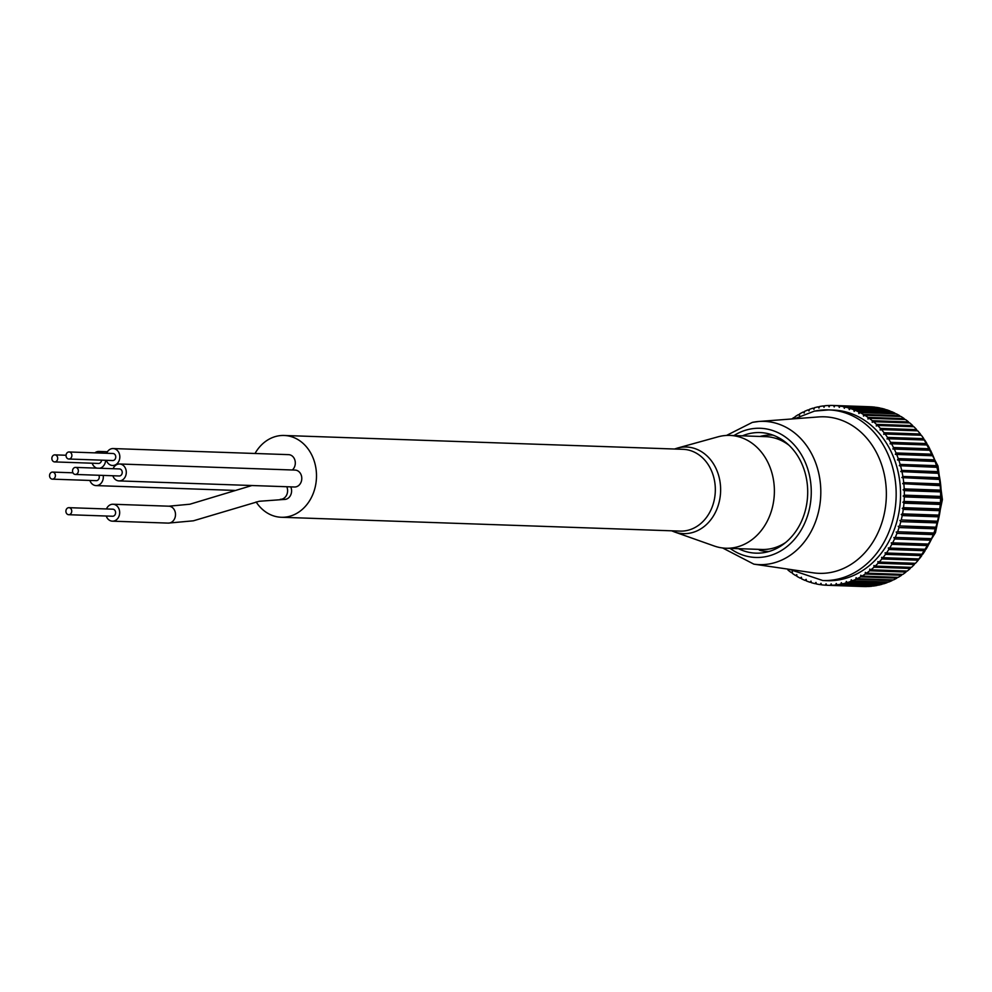 <?xml version="1.0" encoding="UTF-8"?>
<svg xmlns="http://www.w3.org/2000/svg" width="992" height="992" viewBox="0 0 992 992"><rect width="100%" height="100%" fill="white"/><g stroke="black" fill="none" stroke-linecap="round" stroke-linejoin="round"><path stroke-width="1.49" d="M725.884 548.229A56.445 46.55 92 0 0 734.96 547.46A56.445 46.55 -88 0 0 774.318 487.915A56.445 46.55 -88 0 0 729.802 435.414A56.445 46.55 -88 0 0 720.713 436.182A56.445 46.55 92 0 0 718.047 436.815L677.362 448.099A43.338 35.737 92 0 1 679.408 447.603A43.338 35.737 92 0 1 720.217 483.116A43.338 35.737 92 0 1 690.358 533.051A43.338 35.737 92 0 1 674.448 531.935L714.252 546.009A56.445 46.55 92 0 0 725.884 548.229L761.782 549.469A56.445 46.55 92 0 0 770.858 548.712A56.445 46.55 -88 0 0 785.763 542.413M789.136 445.358A56.445 46.55 -88 0 0 765.688 436.654L729.802 435.414M769.06 551.465A58.206 48 -88 0 1 767.696 551.44A58.206 48 -88 0 1 759.798 550.362L758.52 549.357M778.224 437.46L776.848 438.712M773.09 435.178A58.206 48 -88 0 0 771.739 435.104A58.206 48 -88 0 0 759.959 436.455M781.882 439.605L778.98 439.506M887.319 582.056L887.195 582.626A89.95 74.177 92 0 1 883.587 583.842L847.292 582.577L846.325 581.424L845.878 582.998L882.173 584.251A89.95 74.177 92 0 1 878.515 585.156L842.22 583.904A89.95 74.177 -88 0 0 845.878 582.998M892.106 580.58A89.95 74.177 92 0 1 888.584 582.093L852.289 580.841A89.95 74.177 -88 0 0 855.811 579.328L892.106 580.58L892.217 579.898M896.904 578.125A89.95 74.177 92 0 1 893.47 579.936L857.175 578.671A89.95 74.177 -88 0 0 860.61 576.873L896.904 578.125L896.991 577.332M901.554 575.273A89.95 74.177 92 0 1 898.219 577.369L861.924 576.104A89.95 74.177 -88 0 0 865.26 574.021L901.554 575.273L901.592 574.368M906.018 572.037A89.95 74.177 92 0 1 902.819 574.405L866.524 573.153A89.95 74.177 -88 0 0 869.724 570.784L906.018 572.037L906.006 571.02M910.309 568.441A89.95 74.177 92 0 1 907.246 571.07L870.951 569.805A89.95 74.177 -88 0 0 874.014 567.176L910.309 568.441L910.222 567.325M914.376 564.485A89.95 74.177 92 0 1 911.462 567.362L875.167 566.11A89.95 74.177 -88 0 0 878.081 563.233L914.376 564.485L914.215 563.282A85.362 70.395 92 0 0 914.227 563.282M918.208 560.207A89.95 74.177 92 0 1 915.467 563.32L879.172 562.055A89.95 74.177 -88 0 0 881.913 558.942L918.208 560.207L917.96 558.905M921.791 555.607A89.95 74.177 92 0 1 919.237 558.955L882.942 557.69A89.95 74.177 -88 0 0 885.496 554.354L921.791 555.607L921.444 554.23M925.102 550.734A89.95 74.177 92 0 1 922.746 554.268L886.451 553.015A89.95 74.177 -88 0 0 888.807 549.469L925.102 550.734L924.643 549.27M928.128 545.588A89.95 74.177 92 0 1 925.982 549.32L889.688 548.055A89.95 74.177 -88 0 0 891.833 544.335L928.128 545.588L927.557 544.087L891.262 542.835L891.833 544.335M791.852 418.971A89.95 74.177 -88 0 1 793.749 417.595L794.952 418.376L795.026 416.727A89.95 74.177 -88 0 1 798.349 414.631L799.49 415.524L799.664 413.875A89.95 74.177 -88 0 1 803.111 412.064L804.19 413.044L804.462 411.42A89.95 74.177 -88 0 1 807.996 409.907L809.026 410.973L809.385 409.374A89.95 74.177 -88 0 1 812.981 408.158L813.948 409.324L814.395 407.749A89.95 74.177 -88 0 1 818.065 406.844L818.958 408.084L819.491 406.546A89.95 74.177 -88 0 1 823.199 405.951L824.017 407.266L824.65 405.778A89.95 74.177 -88 0 1 828.37 405.492L829.114 406.881L829.82 405.443A89.95 74.177 -88 0 1 833.255 405.468A89.95 74.177 -88 0 1 833.553 405.48L834.21 406.918L834.991 405.554A89.95 74.177 -88 0 1 838.711 405.902L839.282 407.402L840.15 406.1A89.95 74.177 -88 0 1 843.832 406.77L844.316 408.307L845.258 407.08A89.95 74.177 -88 0 1 848.879 408.059L849.276 409.634L850.28 408.493A89.95 74.177 -88 0 1 853.852 409.77L854.149 411.382L855.216 410.328A89.95 74.177 -88 0 1 858.688 411.903L858.898 413.54L860.027 412.573A89.95 74.177 -88 0 1 863.4 414.445L863.511 416.094L864.689 415.226A89.95 74.177 -88 0 1 867.95 417.372L867.963 419.033L869.19 418.264A89.95 74.177 -88 0 1 872.303 420.695L872.228 422.344L873.493 421.687A89.95 74.177 -88 0 1 876.469 424.365L876.296 426.014L877.585 425.456A89.95 74.177 -88 0 1 880.4 428.395L880.127 430.02L881.454 429.573A89.95 74.177 -88 0 1 884.083 432.735L883.723 434.347L885.062 434.012A89.95 74.177 -88 0 1 887.505 437.398L887.059 438.972L888.41 438.749A89.95 74.177 -88 0 1 890.642 442.333L890.109 443.87L891.473 443.759A89.95 74.177 -88 0 1 893.494 447.528L892.874 449.016L930.533 450.281A89.95 74.177 92 0 1 932.331 454.212L931.624 455.65L932.988 455.774A89.95 74.177 92 0 1 934.551 459.854L933.757 461.218L935.109 461.466A89.95 74.177 92 0 1 936.436 465.67L935.568 466.972L936.907 467.319A89.95 74.177 92 0 1 937.986 471.634L937.043 472.862L938.345 473.32A89.95 74.177 92 0 1 939.176 477.722L938.172 478.863L939.449 479.446A89.95 74.177 92 0 1 940.019 483.898L938.953 484.952L940.193 485.646A89.95 74.177 92 0 1 940.503 490.135L939.387 491.102L940.577 491.896A89.95 74.177 92 0 1 940.627 496.409L939.449 497.277L940.602 498.17A89.95 74.177 92 0 1 940.391 502.684L939.164 503.452L940.255 504.444A89.95 74.177 92 0 1 939.796 508.933L938.531 509.59L939.56 510.669A89.95 74.177 92 0 1 938.841 515.121L937.539 515.679L938.506 516.832A89.95 74.177 92 0 1 937.527 521.209L936.2 521.656L937.105 522.896A89.95 74.177 92 0 1 935.878 527.186L934.526 527.521L935.344 528.835A89.95 74.177 92 0 1 933.881 533.014L932.517 533.237L933.261 534.614A89.95 74.177 92 0 1 931.562 538.656L930.186 538.768L930.856 540.206A89.95 74.177 92 0 1 928.921 544.1L927.557 544.087M891.473 443.759L927.768 445.024A89.95 74.177 92 0 1 929.789 448.793L929.182 450.244M888.41 438.749L924.705 440.014A89.95 74.177 92 0 1 926.937 443.598L926.454 444.974M885.062 434.012L921.357 435.277A89.95 74.177 92 0 1 923.8 438.65L923.428 439.964M881.454 429.573L917.749 430.838A89.95 74.177 92 0 1 920.378 434L920.105 435.228M877.585 425.456L913.88 426.721A89.95 74.177 92 0 1 916.682 429.648L916.496 430.788M873.493 421.687L909.788 422.939A89.95 74.177 92 0 1 912.764 425.63L912.652 426.672M869.19 418.264L905.485 419.529A89.95 74.177 92 0 1 908.598 421.947L908.56 422.902M864.689 415.226L900.984 416.479A89.95 74.177 92 0 1 904.245 418.636L904.245 419.48M860.027 412.573L896.322 413.838A89.95 74.177 92 0 1 899.694 415.698L899.744 416.442M855.216 410.328L891.51 411.581A89.95 74.177 92 0 1 894.982 413.168L895.069 413.788M850.28 408.493L886.575 409.746A89.95 74.177 92 0 1 890.134 411.035L890.233 411.544M845.258 407.08L881.541 408.344A89.95 74.177 92 0 1 885.174 409.312L885.273 409.708M840.15 406.1L876.444 407.365A89.95 74.177 92 0 1 880.127 408.022L880.214 408.295M834.991 405.554L871.286 406.819A89.95 74.177 92 0 1 875.006 407.166L875.056 407.315M866.797 586.458L866.748 586.557A89.95 74.177 92 0 1 863.313 586.532A89.95 74.177 92 0 1 863.028 586.52L827.303 585.28M871.931 586.222A89.95 74.177 92 0 1 868.198 586.508L831.904 585.243A89.95 74.177 -88 0 0 835.636 584.958L872.018 585.999M877.077 585.454A89.95 74.177 92 0 1 873.369 586.049L837.074 584.796A89.95 74.177 -88 0 0 840.782 584.189L877.201 585.119M842.22 583.904L841.315 582.664L840.782 584.189M837.074 584.796L836.256 583.482L835.636 584.958M831.904 585.243L831.172 583.866L830.453 585.292L866.748 586.557M788.008 569.135L787.97 570.053A89.95 74.177 -88 0 0 791.095 572.471L792.31 571.702L792.335 573.364A89.95 74.177 -88 0 0 795.584 575.521L796.762 574.653L796.874 576.302A89.95 74.177 -88 0 0 800.246 578.162L801.375 577.208L801.586 578.832A89.95 74.177 -88 0 0 805.058 580.419L806.124 579.353L806.434 580.965A89.95 74.177 -88 0 0 809.993 582.254L810.997 581.101L811.394 582.688A89.95 74.177 -88 0 0 815.027 583.656L815.957 582.44L816.453 583.978A89.95 74.177 -88 0 0 820.124 584.635L820.992 583.333L821.562 584.834A89.95 74.177 -88 0 0 825.282 585.181L826.076 583.817L826.733 585.255A89.95 74.177 -88 0 0 827.018 585.268A89.95 74.177 -88 0 0 830.453 585.292M786.941 568.974L787.698 569.086M931.624 455.65L895.33 454.386L896.036 452.96A89.95 74.177 -88 0 0 894.238 449.029M895.33 454.386L932.988 455.774M933.757 461.218L897.462 459.966L898.256 458.589A89.95 74.177 -88 0 0 896.694 454.522M897.462 459.966L935.109 461.466M935.568 466.972L899.273 465.707L900.141 464.405A89.95 74.177 -88 0 0 898.814 460.201M899.273 465.707L936.907 467.319M937.043 472.862L900.748 471.597L901.691 470.369A89.95 74.177 -88 0 0 900.612 466.066M900.748 471.597L938.345 473.32M938.172 478.863L901.877 477.598L902.881 476.458A89.95 74.177 -88 0 0 902.063 472.068M901.877 477.598L939.449 479.446M938.953 484.952L902.658 483.699L903.724 482.645A89.95 74.177 -88 0 0 903.154 478.181M902.658 483.699L940.193 485.646M939.387 491.102L903.092 489.85L904.208 488.882A89.95 74.177 -88 0 0 903.898 484.381M903.092 489.85L904.282 490.631L940.577 491.896M939.449 497.277L903.154 496.025L904.332 495.157A89.95 74.177 -88 0 0 904.282 490.631M903.154 496.025L904.307 496.918L940.602 498.17M939.164 503.452L902.881 502.2L904.096 501.431A89.95 74.177 -88 0 0 904.307 496.918M902.881 502.2L903.96 503.18L940.255 504.444M938.531 509.59L902.236 508.338L903.501 507.668A89.95 74.177 -88 0 0 903.96 503.18M902.236 508.338L903.266 509.417L939.56 510.669M937.539 515.679L901.244 514.414L902.546 513.856A89.95 74.177 -88 0 0 903.266 509.417M901.244 514.414L902.212 515.58L938.506 516.832M936.2 521.656L901.232 519.957A89.95 74.177 -88 0 0 902.212 515.58M899.905 520.403L900.81 521.643L937.105 522.896M934.526 527.521L899.583 525.921A89.95 74.177 -88 0 0 900.81 521.643M898.231 526.256L899.05 527.57L935.344 528.835M932.517 533.237L897.586 531.749A89.95 74.177 -88 0 0 899.05 527.57M896.222 531.972L896.966 533.349L933.261 534.614M930.186 538.768L895.268 537.404A89.95 74.177 -88 0 0 896.966 533.349M893.904 537.503L894.561 538.954L930.856 540.206M891.262 542.835L892.626 542.847A89.95 74.177 -88 0 0 894.561 538.954M889.688 548.055L888.324 547.931L888.807 549.469M886.451 553.015L885.1 552.767L885.496 554.354M882.942 557.69L881.603 557.33L881.913 558.942M879.172 562.055L877.87 561.596L878.081 563.233M875.167 566.11L873.902 565.527L874.014 567.176M870.951 569.805L869.711 569.123L869.724 570.784M866.524 573.153L865.334 572.359L865.26 574.021M861.924 576.104L860.783 575.224L860.61 576.873M857.175 578.671L856.084 577.691L855.811 579.328M852.289 580.841L851.26 579.762L850.9 581.374L887.195 582.626M847.292 582.577A89.95 74.177 -88 0 0 850.9 581.374M840.918 579.526A85.362 70.395 92 0 1 827.179 580.692L822.79 580.531A85.362 70.395 92 0 0 836.529 579.378A85.362 70.395 92 0 0 896.061 489.304A85.362 70.395 92 0 0 828.717 409.907L833.094 410.056A85.362 70.395 -88 0 1 900.451 489.465A85.362 70.395 -88 0 1 840.918 579.526M831.656 572.285A78.306 64.579 92 0 1 813.18 572.818L753.833 564.138A71.672 59.098 92 0 0 770.747 563.654A71.672 59.098 92 0 0 820.508 484.778A71.672 59.098 92 0 0 758.781 421.476L818.586 416.938A78.306 64.579 92 0 1 886.03 486.105A78.306 64.579 92 0 1 831.656 572.285M742.363 435.848A60.326 49.749 92 0 1 750.336 433.392A60.326 49.749 -88 0 1 760.046 432.574A60.326 49.749 -88 0 1 807.624 488.696A60.326 49.749 -88 0 1 765.564 552.333A60.326 49.749 92 0 1 755.854 553.152A60.326 49.749 92 0 1 738.445 548.663M825.282 585.181L826.72 585.23M820.124 584.635L821.512 584.685M815.027 583.656L816.366 583.705M809.993 582.254L811.295 582.292M805.058 580.419L806.335 580.456M800.246 578.162L801.499 578.212M795.584 575.521L796.824 575.558M791.095 572.471L792.323 572.52M793.749 417.595L794.976 417.632M798.349 414.631L799.589 414.668M803.111 412.064L804.351 412.102M807.996 409.907L809.249 409.944M812.981 408.158L814.271 408.208M818.065 406.844L819.38 406.881M823.199 405.951L824.55 406.001M828.37 405.492L829.771 405.542M833.553 405.48L869.835 406.745M838.711 405.902L875.006 407.166M843.832 406.77L880.127 408.022M848.879 408.059L885.174 409.312M853.852 409.77L890.134 411.035M858.688 411.903L894.982 413.168M863.4 414.445L899.694 415.698M867.95 417.372L904.245 418.636M872.303 420.695L908.598 421.947M876.469 424.365L912.764 425.63M880.4 428.395L916.682 429.648M884.083 432.735L920.378 434M887.505 437.398L923.8 438.65M890.642 442.333L926.937 443.598M893.494 447.528L929.789 448.793M896.036 452.96L932.331 454.212A85.362 70.395 92 0 1 929.318 543.331M898.256 458.589L934.551 459.854M900.141 464.405L936.436 465.67M901.691 470.369L937.986 471.634M902.881 476.458L939.176 477.722M903.724 482.645L940.019 483.898M904.208 488.882L940.503 490.135M904.332 495.157L940.627 496.409M904.096 501.431L940.391 502.684M903.501 507.668L939.796 508.933M902.546 513.856L938.841 515.121M901.232 519.957L937.527 521.209M899.583 525.921L935.878 527.186M897.586 531.749L933.881 533.014M895.268 537.404L931.562 538.656M892.626 542.847L928.921 544.1M256.122 501.952A40.92 33.74 -88 0 0 281.319 517.266L680.152 531.104A40.92 33.74 -88 0 0 714.934 483.402A40.92 33.74 -88 0 0 682.992 449.314L284.158 435.476A40.92 33.74 -88 0 0 255.018 453.48M281.319 517.266A40.92 33.74 -88 0 0 316.101 469.563A40.92 33.74 -88 0 0 284.158 435.476M292.318 469.985A8.469 6.981 -88 0 0 295.232 461.702A8.469 6.981 -88 0 0 288.622 454.646L113.138 448.558A8.469 6.981 -88 0 0 106.615 453.27M112.852 475.763A8.469 6.981 -88 0 0 119.028 480.909L294.512 486.998A8.469 6.981 -88 0 0 301.704 477.14A8.469 6.981 -88 0 0 295.095 470.084L119.61 463.996A8.469 6.981 -88 0 0 113.1 468.708M251.918 485.522L189.881 504.221L168.826 506.193A8.469 6.981 -88 0 1 175.497 514.067A8.469 6.981 -88 0 1 169.595 522.995A8.469 6.981 -88 0 1 168.231 523.106L193.378 520.812L259.234 501.27L284.32 499.435A8.469 6.981 -88 0 0 285.684 499.323A8.469 6.981 -88 0 0 290.768 486.874M106.38 460.325A8.469 6.981 -88 0 0 112.542 465.484A8.469 6.981 -88 0 0 119.747 455.613A8.469 6.981 -88 0 0 113.138 448.558M68.845 459.023L112.716 460.536A3.522 2.914 -88 0 0 112.964 453.493L69.093 451.968A3.522 2.914 -88 0 0 68.845 459.023A3.522 2.914 -88 0 0 69.093 451.968M89.888 480.45A8.469 6.981 -88 0 0 96.05 485.596A8.469 6.981 -88 0 0 103.242 475.726A8.469 6.981 -88 0 0 103.205 475.416M52.353 479.148A3.522 2.914 -88 0 0 52.601 472.093A3.522 2.914 -88 0 0 52.353 479.148L96.224 480.661A3.522 2.914 -88 0 0 98.84 475.267M119.028 480.909A8.469 6.981 -88 0 0 126.22 471.039A8.469 6.981 -88 0 0 119.61 463.996M75.33 474.449L119.201 475.974A3.522 2.914 -88 0 0 119.437 468.931L75.566 467.406A3.522 2.914 -88 0 0 75.33 474.449A3.522 2.914 -88 0 0 75.566 467.406M92.182 463.214A8.469 6.981 -88 0 0 96.918 468.15M99.783 468.249A8.469 6.981 -88 0 0 105.611 460.3M102.908 453.146A8.469 6.981 -88 0 0 98.94 451.447A8.469 6.981 -88 0 0 94.86 452.86M54.647 461.912A3.522 2.914 -88 0 0 54.895 454.869A3.522 2.914 -88 0 0 54.647 461.912L98.518 463.438A3.522 2.914 -88 0 0 101.544 460.152M106.231 516.014A8.469 6.981 -88 0 0 112.394 521.172A8.469 6.981 -88 0 0 113.758 521.06A8.469 6.981 -88 0 0 119.66 512.12A8.469 6.981 -88 0 0 112.989 504.246A8.469 6.981 -88 0 0 111.625 504.358A8.469 6.981 -88 0 0 106.466 508.97M68.944 507.668L112.815 509.181A3.522 2.914 92 0 1 112.567 516.237L68.696 514.712A3.522 2.914 -88 0 0 68.944 507.668A3.522 2.914 -88 0 0 68.696 514.712M926.776 444.056A85.362 70.395 92 0 1 927.371 445.011M929.702 449.004A85.362 70.395 92 0 1 930.384 450.281M928.896 544.1A85.362 70.395 92 0 1 928.09 545.501M925.734 549.308A85.362 70.395 92 0 1 925.003 550.411M922.238 554.255A85.362 70.395 92 0 1 921.642 555.024M814.965 411.06A85.362 70.395 92 0 1 828.717 409.907L814.457 411.097L794.654 418.748M752.643 422.332A71.672 59.098 92 0 1 758.781 421.476L752.37 422.369L726.516 435.438M733.956 435.562A64.629 53.295 92 0 1 749.791 429.152A64.629 53.295 92 0 1 810.638 482.112A64.629 53.295 92 0 1 766.109 556.586A64.629 53.295 92 0 1 730.05 548.365M280.327 499.298A8.469 6.981 -88 0 0 281.691 499.187A8.469 6.981 -88 0 0 286.775 486.737M674.448 531.935L671.671 530.819M674.51 449.029L677.362 448.099M767.696 551.44L768.986 551.49M771.739 435.104L773.028 435.153M920.303 434.298L921.159 435.265M922.845 437.286L937.986 466.017L942.4 499.584L935.456 532.692L918.195 560.158M915.07 563.307L914.314 564.014M789.434 569.346L822.79 580.531M722.61 547.968L753.833 564.138M827.018 585.268L863.313 586.532M833.255 405.468L869.55 406.732M115.32 465.57L112.542 465.484M234.67 490.408L96.05 485.596M107.434 451.744L98.94 451.447M72.962 472.8L52.601 472.093M66.067 455.254L54.895 454.869M168.826 506.193L112.989 504.246M168.231 523.106L112.394 521.172"/></g></svg>
